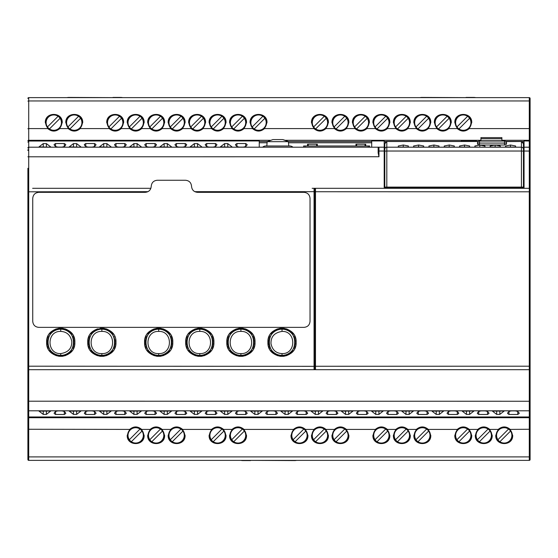 <?xml version="1.0" encoding="UTF-8"?>
<svg xmlns="http://www.w3.org/2000/svg" width="558" height="558" viewBox="0 0 558 558"><rect width="100%" height="100%" fill="white"/><g stroke="black" fill="none" stroke-linecap="round" stroke-linejoin="round"><path stroke-width="0.84" d="M469.264 128.598C465.274 131.883 461.278 131.883 457.281 128.598L454.812 122.614C454.345 111.705 472.201 111.705 471.74 122.614L469.264 128.598L529.291 128.598L529.291 141.028L530.1 142.137L530.1 98.431L530.1 459.569A0.809 0.809 0 0 1 529.291 460.371L28.709 460.371L28.709 416.972L27.9 415.863L27.9 459.569L27.9 207.255M27.9 350.884L27.9 415.863L28.709 417.049L28.709 369.689L27.9 368.88A0.809 0.809 0 0 0 28.709 369.689L27.963 369.187M523.453 182.271L523.648 165.14M67.016 97.629A8.063 8.063 0 0 1 68.808 97.427L112.946 97.629M112.946 97.427L120.8 97.427A8.063 8.063 0 0 1 122.593 97.629M68.808 97.427L67.818 97.49M121.797 97.49L120.8 97.427M420.09 97.629A8.063 8.063 0 0 1 421.883 97.427L466.014 97.629M466.014 97.427L473.875 97.427A8.063 8.063 0 0 1 475.667 97.629M421.883 97.427L420.892 97.49M474.865 97.49L473.875 97.427M296.549 460.371A8.063 8.063 0 0 1 294.757 460.573L250.626 460.371M250.626 460.573L242.765 460.573A8.063 8.063 0 0 1 240.972 460.371M294.757 460.573L295.747 460.51M241.774 460.51L242.765 460.573M176.628 114.557A8.063 8.063 0 0 1 184.684 122.614A8.063 8.063 0 0 1 176.628 130.677A8.063 8.063 0 0 1 168.565 122.614A8.063 8.063 0 0 1 176.628 114.557M156.149 130.677A8.063 8.063 0 0 1 148.086 122.614A8.063 8.063 0 0 1 156.149 114.557A8.063 8.063 0 0 1 164.212 122.614A8.063 8.063 0 0 1 156.149 130.677M115.199 114.557A8.063 8.063 0 0 1 123.262 122.614A8.063 8.063 0 0 1 115.199 130.677A8.063 8.063 0 0 1 107.143 122.614A8.063 8.063 0 0 1 115.199 114.557M135.678 130.677A8.063 8.063 0 0 1 127.615 122.614A8.063 8.063 0 0 1 135.678 114.557A8.063 8.063 0 0 1 143.734 122.614A8.063 8.063 0 0 1 135.678 130.677M172.303 128.94A7.659 7.659 0 0 0 182.947 118.289A7.659 7.659 0 0 0 169.855 119.042A7.659 7.659 0 0 0 172.303 128.94L182.947 118.289M180.952 116.294L170.309 126.945M160.474 116.294A7.659 7.659 0 0 0 149.83 126.945A7.659 7.659 0 0 0 162.922 126.192A7.659 7.659 0 0 0 160.474 116.294L149.83 126.945M151.825 128.94L162.469 118.289M110.875 128.94A7.659 7.659 0 0 0 121.518 118.289A7.659 7.659 0 0 0 108.426 119.042A7.659 7.659 0 0 0 110.875 128.94L121.518 118.289M119.524 116.294L108.88 126.945M140.002 116.294A7.659 7.659 0 0 0 129.358 126.945A7.659 7.659 0 0 0 142.45 126.192A7.659 7.659 0 0 0 140.002 116.294L129.358 126.945M131.353 128.94L141.997 118.289M258.528 114.557A8.063 8.063 0 0 1 266.584 122.614A8.063 8.063 0 0 1 258.528 130.677A8.063 8.063 0 0 1 250.465 122.614A8.063 8.063 0 0 1 258.528 114.557M238.05 130.677A8.063 8.063 0 0 1 229.987 122.614A8.063 8.063 0 0 1 238.05 114.557A8.063 8.063 0 0 1 246.113 122.614A8.063 8.063 0 0 1 238.05 130.677M197.1 114.557A8.063 8.063 0 0 1 205.163 122.614A8.063 8.063 0 0 1 197.1 130.677A8.063 8.063 0 0 1 189.036 122.614A8.063 8.063 0 0 1 197.1 114.557M217.578 130.677A8.063 8.063 0 0 1 209.515 122.614A8.063 8.063 0 0 1 217.578 114.557A8.063 8.063 0 0 1 225.634 122.614A8.063 8.063 0 0 1 217.578 130.677M254.197 128.94A7.659 7.659 0 0 0 264.848 118.289A7.659 7.659 0 0 0 251.749 119.042A7.659 7.659 0 0 0 254.197 128.94L264.848 118.289M262.853 116.294L252.202 126.945M242.374 116.294A7.659 7.659 0 0 0 231.73 126.945A7.659 7.659 0 0 0 244.822 126.192A7.659 7.659 0 0 0 242.374 116.294L231.73 126.945M233.725 128.94L244.369 118.289M192.775 128.94A7.659 7.659 0 0 0 203.419 118.289A7.659 7.659 0 0 0 190.327 119.042A7.659 7.659 0 0 0 192.775 128.94L203.419 118.289M201.424 116.294L190.78 126.945M221.903 116.294A7.659 7.659 0 0 0 211.259 126.945A7.659 7.659 0 0 0 224.351 126.192A7.659 7.659 0 0 0 221.903 116.294L211.259 126.945M213.254 128.94L223.898 118.289M381.372 114.557A8.063 8.063 0 0 1 389.435 122.614A8.063 8.063 0 0 1 381.372 130.677A8.063 8.063 0 0 1 373.316 122.614A8.063 8.063 0 0 1 381.372 114.557M360.9 130.677A8.063 8.063 0 0 1 352.837 122.614A8.063 8.063 0 0 1 360.9 114.557A8.063 8.063 0 0 1 368.964 122.614A8.063 8.063 0 0 1 360.9 130.677M319.95 114.557A8.063 8.063 0 0 1 328.013 122.614A8.063 8.063 0 0 1 319.95 130.677A8.063 8.063 0 0 1 311.887 122.614A8.063 8.063 0 0 1 319.95 114.557M340.422 130.677A8.063 8.063 0 0 1 332.366 122.614A8.063 8.063 0 0 1 340.422 114.557A8.063 8.063 0 0 1 348.485 122.614A8.063 8.063 0 0 1 340.422 130.677M377.048 128.94A7.659 7.659 0 0 0 387.691 118.289A7.659 7.659 0 0 0 374.599 119.042A7.659 7.659 0 0 0 377.048 128.94L387.691 118.289M385.697 116.294L375.053 126.945M365.225 116.294A7.659 7.659 0 0 0 354.581 126.945A7.659 7.659 0 0 0 367.673 126.192A7.659 7.659 0 0 0 365.225 116.294L354.581 126.945M356.576 128.94L367.22 118.289M315.626 128.94A7.659 7.659 0 0 0 326.27 118.289A7.659 7.659 0 0 0 313.178 119.042A7.659 7.659 0 0 0 315.626 128.94L326.27 118.289M324.275 116.294L313.631 126.945M344.746 116.294A7.659 7.659 0 0 0 334.103 126.945A7.659 7.659 0 0 0 347.202 126.192A7.659 7.659 0 0 0 344.746 116.294L334.103 126.945M336.097 128.94L346.741 118.289M463.273 114.557A8.063 8.063 0 0 1 471.336 122.614A8.063 8.063 0 0 1 463.273 130.677A8.063 8.063 0 0 1 455.216 122.614A8.063 8.063 0 0 1 463.273 114.557M442.801 130.677A8.063 8.063 0 0 1 434.738 122.614A8.063 8.063 0 0 1 442.801 114.557A8.063 8.063 0 0 1 450.857 122.614A8.063 8.063 0 0 1 442.801 130.677M401.851 114.557A8.063 8.063 0 0 1 409.914 122.614A8.063 8.063 0 0 1 401.851 130.677A8.063 8.063 0 0 1 393.788 122.614A8.063 8.063 0 0 1 401.851 114.557M422.322 130.677A8.063 8.063 0 0 1 414.266 122.614A8.063 8.063 0 0 1 422.322 114.557A8.063 8.063 0 0 1 430.385 122.614A8.063 8.063 0 0 1 422.322 130.677M458.948 128.94A7.659 7.659 0 0 0 469.592 118.289A7.659 7.659 0 0 0 456.5 119.042A7.659 7.659 0 0 0 458.948 128.94L469.592 118.289M467.597 116.294L456.953 126.945M447.125 116.294A7.659 7.659 0 0 0 436.482 126.945A7.659 7.659 0 0 0 449.574 126.192A7.659 7.659 0 0 0 447.125 116.294L436.482 126.945M438.476 128.94L449.12 118.289M397.526 128.94A7.659 7.659 0 0 0 408.17 118.289A7.659 7.659 0 0 0 395.078 119.042A7.659 7.659 0 0 0 397.526 128.94L408.17 118.289M406.175 116.294L395.531 126.945M426.647 116.294A7.659 7.659 0 0 0 416.003 126.945A7.659 7.659 0 0 0 429.095 126.192A7.659 7.659 0 0 0 426.647 116.294L416.003 126.945M417.998 128.94L428.642 118.289M299.472 443.443A8.063 8.063 0 0 1 291.416 435.386A8.063 8.063 0 0 1 299.472 427.323A8.063 8.063 0 0 1 307.535 435.386A8.063 8.063 0 0 1 299.472 443.443M319.95 427.323A8.063 8.063 0 0 1 328.013 435.386A8.063 8.063 0 0 1 319.95 443.443A8.063 8.063 0 0 1 311.887 435.386A8.063 8.063 0 0 1 319.95 427.323M340.422 427.323A8.063 8.063 0 0 1 348.485 435.386A8.063 8.063 0 0 1 340.422 443.443A8.063 8.063 0 0 1 332.366 435.386A8.063 8.063 0 0 1 340.422 427.323M303.803 429.06A7.659 7.659 0 0 0 293.152 439.711A7.659 7.659 0 0 0 306.251 438.958A7.659 7.659 0 0 0 303.803 429.06L293.152 439.711M295.147 441.706L305.798 431.055M315.626 441.706A7.659 7.659 0 0 0 326.27 431.055A7.659 7.659 0 0 0 313.178 431.808A7.659 7.659 0 0 0 315.626 441.706L326.27 431.055M324.275 429.06L313.631 439.711M336.097 441.706A7.659 7.659 0 0 0 346.741 431.055A7.659 7.659 0 0 0 333.649 431.808A7.659 7.659 0 0 0 336.097 441.706L346.741 431.055M344.746 429.06L334.103 439.711M381.372 443.443A8.063 8.063 0 0 1 373.316 435.386A8.063 8.063 0 0 1 381.372 427.323A8.063 8.063 0 0 1 389.435 435.386A8.063 8.063 0 0 1 381.372 443.443M401.851 427.323A8.063 8.063 0 0 1 409.914 435.386A8.063 8.063 0 0 1 401.851 443.443A8.063 8.063 0 0 1 393.788 435.386A8.063 8.063 0 0 1 401.851 427.323M422.322 427.323A8.063 8.063 0 0 1 430.385 435.386A8.063 8.063 0 0 1 422.322 443.443A8.063 8.063 0 0 1 414.266 435.386A8.063 8.063 0 0 1 422.322 427.323M385.697 429.06A7.659 7.659 0 0 0 375.053 439.711A7.659 7.659 0 0 0 388.145 438.958A7.659 7.659 0 0 0 385.697 429.06L375.053 439.711M377.048 441.706L387.691 431.055M397.526 441.706A7.659 7.659 0 0 0 408.17 431.055A7.659 7.659 0 0 0 395.078 431.808A7.659 7.659 0 0 0 397.526 441.706L408.17 431.055M406.175 429.06L395.531 439.711M417.998 441.706A7.659 7.659 0 0 0 428.642 431.055A7.659 7.659 0 0 0 415.55 431.808A7.659 7.659 0 0 0 417.998 441.706L428.642 431.055M426.647 429.06L416.003 439.711M483.751 427.323A8.063 8.063 0 0 1 491.807 435.386A8.063 8.063 0 0 1 483.751 443.443A8.063 8.063 0 0 1 475.688 435.386A8.063 8.063 0 0 1 483.751 427.323M504.223 443.443A8.063 8.063 0 0 1 496.167 435.386A8.063 8.063 0 0 1 504.223 427.323A8.063 8.063 0 0 1 512.286 435.386A8.063 8.063 0 0 1 504.223 443.443M463.273 443.443A8.063 8.063 0 0 1 455.216 435.386A8.063 8.063 0 0 1 463.273 427.323A8.063 8.063 0 0 1 471.336 435.386A8.063 8.063 0 0 1 463.273 443.443M479.427 441.706A7.659 7.659 0 0 0 490.07 431.055A7.659 7.659 0 0 0 476.978 431.808A7.659 7.659 0 0 0 479.427 441.706L490.07 431.055M488.076 429.06L477.432 439.711M499.898 441.706A7.659 7.659 0 0 0 510.542 431.055A7.659 7.659 0 0 0 497.45 431.808A7.659 7.659 0 0 0 499.898 441.706L510.542 431.055M508.547 429.06L497.903 439.711M467.597 429.06A7.659 7.659 0 0 0 456.953 439.711A7.659 7.659 0 0 0 470.045 438.958A7.659 7.659 0 0 0 467.597 429.06L456.953 439.711M458.948 441.706L469.592 431.055M53.777 114.557A8.063 8.063 0 0 1 61.833 122.614A8.063 8.063 0 0 1 53.777 130.677A8.063 8.063 0 0 1 45.714 122.614A8.063 8.063 0 0 1 53.777 114.557M74.249 114.557A8.063 8.063 0 0 1 82.312 122.614A8.063 8.063 0 0 1 74.249 130.677A8.063 8.063 0 0 1 66.193 122.614A8.063 8.063 0 0 1 74.249 114.557M49.453 128.94A7.659 7.659 0 0 0 60.097 118.289A7.659 7.659 0 0 0 47.005 119.042A7.659 7.659 0 0 0 49.453 128.94L60.097 118.289M58.102 116.294L47.458 126.945M69.924 128.94A7.659 7.659 0 0 0 80.568 118.289A7.659 7.659 0 0 0 67.476 119.042A7.659 7.659 0 0 0 69.924 128.94L80.568 118.289M78.573 116.294L67.93 126.945M217.578 427.323A8.063 8.063 0 0 1 225.634 435.386A8.063 8.063 0 0 1 217.578 443.443A8.063 8.063 0 0 1 209.515 435.386A8.063 8.063 0 0 1 217.578 427.323M238.05 443.443A8.063 8.063 0 0 1 229.987 435.386A8.063 8.063 0 0 1 238.05 427.323A8.063 8.063 0 0 1 246.113 435.386A8.063 8.063 0 0 1 238.05 443.443M213.254 441.706A7.659 7.659 0 0 0 223.898 431.055A7.659 7.659 0 0 0 210.798 431.808A7.659 7.659 0 0 0 213.254 441.706L223.898 431.055M221.903 429.06L211.259 439.711M233.725 441.706A7.659 7.659 0 0 0 244.369 431.055A7.659 7.659 0 0 0 231.277 431.808A7.659 7.659 0 0 0 233.725 441.706L244.369 431.055M242.374 429.06L231.73 439.711M156.149 427.323A8.063 8.063 0 0 1 164.212 435.386A8.063 8.063 0 0 1 156.149 443.443A8.063 8.063 0 0 1 148.086 435.386A8.063 8.063 0 0 1 156.149 427.323M176.628 443.443A8.063 8.063 0 0 1 168.565 435.386A8.063 8.063 0 0 1 176.628 427.323A8.063 8.063 0 0 1 184.684 435.386A8.063 8.063 0 0 1 176.628 443.443M135.678 443.443A8.063 8.063 0 0 1 127.615 435.386A8.063 8.063 0 0 1 135.678 427.323A8.063 8.063 0 0 1 143.734 435.386A8.063 8.063 0 0 1 135.678 443.443M151.825 441.706A7.659 7.659 0 0 0 162.469 431.055A7.659 7.659 0 0 0 149.377 431.808A7.659 7.659 0 0 0 151.825 441.706L162.469 431.055M160.474 429.06L149.83 439.711M172.303 441.706A7.659 7.659 0 0 0 182.947 431.055A7.659 7.659 0 0 0 169.855 431.808A7.659 7.659 0 0 0 172.303 441.706L182.947 431.055M180.952 429.06L170.309 439.711M140.002 429.06A7.659 7.659 0 0 0 129.358 439.711A7.659 7.659 0 0 0 142.45 438.958A7.659 7.659 0 0 0 140.002 429.06L129.358 439.711M131.353 441.706L141.997 431.055M259.254 142.757L266.954 142.757M288.625 142.757L371.705 142.757M371.705 142.771L288.625 142.764M266.954 142.764L259.254 142.764M285.243 140.288L480.926 140.288L480.926 137.61L501.886 137.61L501.886 141.048M480.926 140.288L480.926 141.048M59.769 128.598C55.772 131.883 51.782 131.883 47.786 128.598L45.31 122.614C44.849 111.705 62.705 111.705 62.238 122.614L59.769 128.598L68.257 128.598L65.788 122.614C65.321 111.705 83.177 111.705 82.717 122.614L80.24 128.598C76.251 131.883 72.254 131.883 68.257 128.598M121.191 128.598C117.201 131.883 113.204 131.883 109.208 128.598L106.738 122.614C106.271 111.705 124.127 111.705 123.667 122.614L121.191 128.598L129.686 128.598L127.21 122.614C126.75 111.705 144.606 111.705 144.138 122.614L141.669 128.598C137.673 131.883 133.683 131.883 129.686 128.598M162.141 128.598C158.151 131.883 154.154 131.883 150.158 128.598L147.689 122.614C147.221 111.705 165.077 111.705 164.617 122.614L162.141 128.598L170.636 128.598L168.16 122.614C167.693 111.705 185.556 111.705 185.089 122.614L182.619 128.598C178.623 131.883 174.633 131.883 170.636 128.598M203.091 128.598C199.101 131.883 195.105 131.883 191.108 128.598L188.639 122.614C188.172 111.705 206.028 111.705 205.567 122.614L203.091 128.598L211.587 128.598L209.111 122.614C208.643 111.705 226.506 111.705 226.039 122.614L223.563 128.598C219.573 131.883 215.583 131.883 211.587 128.598M244.041 128.598C240.052 131.883 236.055 131.883 232.058 128.598L229.589 122.614C229.122 111.705 246.978 111.705 246.517 122.614L244.041 128.598L252.537 128.598L250.061 122.614C249.593 111.705 267.456 111.705 266.989 122.614L264.513 128.598C260.523 131.883 256.534 131.883 252.537 128.598M325.942 128.598C321.952 131.883 317.955 131.883 313.959 128.598L311.483 122.614C311.022 111.705 328.878 111.705 328.411 122.614L325.942 128.598L334.437 128.598L331.961 122.614C331.494 111.705 349.357 111.705 348.889 122.614L346.413 128.598C342.424 131.883 338.427 131.883 334.437 128.598M366.892 128.598C362.902 131.883 358.906 131.883 354.909 128.598L352.433 122.614C351.972 111.705 369.828 111.705 369.361 122.614L366.892 128.598L375.381 128.598L372.911 122.614C372.444 111.705 390.307 111.705 389.84 122.614L387.364 128.598C383.374 131.883 379.377 131.883 375.381 128.598M407.842 128.598C403.846 131.883 399.856 131.883 395.859 128.598L393.383 122.614C392.923 111.705 410.779 111.705 410.311 122.614L407.842 128.598L416.331 128.598L413.862 122.614C413.394 111.705 431.25 111.705 430.79 122.614L428.314 128.598C424.324 131.883 420.327 131.883 416.331 128.598M448.792 128.598C444.796 131.883 440.806 131.883 436.809 128.598L434.333 122.614C433.873 111.705 451.729 111.705 451.262 122.614L448.792 128.598L457.281 128.598M480.926 138.74L501.886 138.74M522.009 141.523L524.053 141.523M476.295 141.425L476.295 140.511L461.382 140.511L461.382 141.425M259.254 141.523L267.435 141.523M288.144 141.523L371.705 141.523M384.197 141.523L386.241 141.523M27.9 149.753L27.9 150.458M27.9 389.721L27.9 168.279M27.9 408.247L27.9 401.209L529.291 401.251L529.291 410.8L28.709 410.8A0.809 0.809 0 0 1 27.9 409.99A0.809 0.809 0 0 0 28.709 410.8A0.809 0.809 0 0 1 27.9 409.99M530.1 408.247L530.1 459.569A0.809 0.809 0 0 1 529.291 460.371L28.709 460.371A0.809 0.809 0 0 1 27.9 459.569M530.1 101.096L529.291 100.956L529.291 97.629A0.809 0.809 0 0 1 530.1 98.431A0.809 0.809 0 0 0 529.291 97.629L28.709 97.629A0.809 0.809 0 0 0 27.9 98.431M523.453 144.382L523.648 187.104L521.437 187.104L523.453 187.104L523.453 151.127L521.437 151.023L521.437 187.104L384.601 187.104L384.804 143.978M498.231 429.402C502.228 426.117 506.218 426.117 510.214 429.402L512.69 435.386C513.151 446.295 495.295 446.295 495.762 435.386L498.231 429.402L489.743 429.402L492.212 435.386C492.679 446.295 474.823 446.295 475.283 435.386L477.76 429.402C481.749 426.117 485.746 426.117 489.743 429.402M457.281 429.402C461.278 426.117 465.267 426.117 469.264 429.402L471.74 435.386C472.201 446.295 454.345 446.295 454.812 435.386L457.281 429.402L428.314 429.402L430.79 435.386C431.25 446.295 413.394 446.295 413.862 435.386L416.331 429.402C420.327 426.117 424.317 426.117 428.314 429.402M395.859 429.402C399.849 426.117 403.846 426.117 407.842 429.402L410.311 435.386C410.779 446.295 392.923 446.295 393.383 435.386L395.859 429.402L387.364 429.402L389.84 435.386C390.307 446.295 372.444 446.295 372.911 435.386L375.381 429.402C379.377 426.117 383.367 426.117 387.364 429.402M334.437 429.402C338.427 426.117 342.417 426.117 346.413 429.402L348.889 435.386C349.357 446.295 331.494 446.295 331.961 435.386L334.437 429.402L325.942 429.402L328.411 435.386C328.878 446.295 311.022 446.295 311.483 435.386L313.959 429.402C317.948 426.117 321.945 426.117 325.942 429.402M293.487 429.402C297.477 426.117 301.466 426.117 305.463 429.402L307.939 435.386C308.407 446.295 290.544 446.295 291.011 435.386L293.487 429.402L244.041 429.402L246.517 435.386C246.978 446.295 229.122 446.295 229.589 435.386L232.058 429.402C236.048 426.117 240.045 426.117 244.041 429.402M211.587 429.402C215.576 426.117 219.566 426.117 223.563 429.402L226.039 435.386C226.506 446.295 208.643 446.295 209.111 435.386L211.587 429.402L182.619 429.402L185.089 435.386C185.556 446.295 167.693 446.295 168.16 435.386L170.636 429.402C174.626 426.117 178.623 426.117 182.619 429.402M150.158 429.402C154.148 426.117 158.144 426.117 162.141 429.402L164.617 435.386C165.077 446.295 147.221 446.295 147.689 435.386L150.158 429.402L141.669 429.402L144.138 435.386C144.606 446.295 126.75 446.295 127.21 435.386L129.686 429.402C133.676 426.117 137.673 426.117 141.669 429.402M480.926 140.756L501.886 140.756M523.453 157.279L523.453 161.911M523.453 166.947A3.222 3.222 0 0 0 523.648 165.824M303.622 147.2L303.622 145.994L368.217 145.994L368.217 147.2M369.654 147.2L369.654 145.994L368.217 145.994M365.72 145.994L365.72 144.25L355.955 144.25L355.955 145.994M307.549 145.994L307.549 144.25L317.321 144.25L317.321 145.994M292.957 147.2A4.813 4.813 0 0 0 289.769 145.994L265.81 145.994A4.813 4.813 0 0 0 262.623 147.2M267.163 141.669L288.416 141.669L288.472 142.618L288.416 141.669L282.662 139.57L272.918 139.57L267.163 141.669L267.115 142.618L267.163 141.669L272.918 139.57M266.787 145.994L267.115 142.618M288.472 142.618L288.793 145.994M287.74 141.327L283.673 139.807M65.698 354.407A13.099 13.099 0 0 1 55.8 354.407M55.737 354.379A13.099 13.099 0 0 1 55.737 330.176M55.8 330.155A13.099 13.099 0 0 1 65.698 330.155M60.745 355.376C43.852 356.185 43.852 328.369 60.745 329.178C77.646 328.369 77.646 356.185 60.745 355.376L60.745 353.584C46.453 354.267 46.453 330.734 60.745 331.417C66.73 331.717 70.406 335.002 71.759 341.28C72.031 348.276 68.362 352.384 60.745 353.584M65.76 330.176A13.099 13.099 0 0 1 65.76 354.379M106.808 354.407A13.099 13.099 0 0 1 96.911 354.407M96.848 354.379A13.099 13.099 0 0 1 96.848 330.176M96.911 330.155A13.099 13.099 0 0 1 106.808 330.155M101.863 355.376C84.962 356.185 84.962 328.369 101.863 329.178C118.756 328.369 118.756 356.185 101.863 355.376L101.863 353.584C116.155 354.267 116.155 330.734 101.863 331.417C87.564 330.734 87.564 354.267 101.863 353.584M106.871 330.176A13.099 13.099 0 0 1 106.871 354.379M163.64 354.407A13.099 13.099 0 0 1 153.736 354.407M153.68 354.379A13.099 13.099 0 0 1 153.68 330.176M153.736 330.155A13.099 13.099 0 0 1 163.64 330.155M158.688 355.376C141.795 356.185 141.795 328.369 158.688 329.178C175.589 328.369 175.589 356.185 158.688 355.376L158.688 353.584C172.987 354.267 172.987 330.734 158.688 331.417C144.389 330.734 144.389 354.267 158.688 353.584M163.703 330.176A13.099 13.099 0 0 1 163.703 354.379M204.751 354.407A13.099 13.099 0 0 1 194.847 354.407M194.791 354.379A13.099 13.099 0 0 1 194.791 330.176M194.847 330.155A13.099 13.099 0 0 1 204.751 330.155M199.799 355.376C182.905 356.185 182.905 328.369 199.799 329.178C216.699 328.369 216.699 356.185 199.799 355.376L199.799 353.584C214.098 354.267 214.098 330.734 199.799 331.417C185.5 330.734 185.5 354.267 199.799 353.584M204.814 330.176A13.099 13.099 0 0 1 204.814 354.379M245.862 354.407A13.099 13.099 0 0 1 235.957 354.407M235.901 354.379A13.099 13.099 0 0 1 235.901 330.176M235.957 330.155A13.099 13.099 0 0 1 245.862 330.155M240.91 355.376C224.016 356.185 224.016 328.369 240.91 329.178C257.81 328.369 257.81 356.185 240.91 355.376L240.91 353.584C255.208 354.267 255.208 330.734 240.91 331.417L240.91 329.178M245.925 330.176A13.099 13.099 0 0 1 245.925 354.379M286.972 354.407A13.099 13.099 0 0 1 277.075 354.407M277.012 354.379A13.099 13.099 0 0 1 277.012 330.176M277.075 330.155A13.099 13.099 0 0 1 286.972 330.155M282.02 355.376C265.127 356.185 265.127 328.369 282.02 329.178C298.921 328.369 298.921 356.185 282.02 355.376L282.02 353.584C276.043 353.291 272.367 349.999 271.007 343.728C270.735 336.725 274.41 332.624 282.02 331.417C296.319 330.734 296.319 354.267 282.02 353.584M287.035 330.176A13.099 13.099 0 0 1 287.035 354.379M27.9 193.556L27.9 189.12A0.809 0.809 0 0 1 28.709 188.311L27.9 189.12A0.809 0.809 0 0 1 28.709 188.311L27.963 188.813M27.9 407.542L27.9 414.643M27.9 169.248L27.9 388.752M50.673 411.079L46.405 414.392L43.252 414.392L38.997 411.113L50.659 411.051M80.889 411.113L76.634 414.392L73.482 414.392L69.227 411.113L80.889 411.051M111.119 411.113L106.864 414.392L103.711 414.392L99.457 411.113L111.119 411.051M141.355 411.079L137.094 414.392L133.934 414.392L129.679 411.113L141.348 411.051M171.585 411.079L167.323 414.392L164.164 414.392L159.909 411.113L171.578 411.051M201.801 411.113L197.546 414.392L194.393 414.392L190.139 411.113L201.801 411.051M232.03 411.113L227.776 414.392L224.623 414.392L220.368 411.113L232.03 411.051M262.274 411.079L258.005 414.392L254.853 414.392L250.598 411.113L262.26 411.051M292.504 411.079L288.235 414.392L285.082 414.392L280.827 411.113L292.49 411.051M322.733 411.079L318.465 414.392L315.312 414.392L311.057 411.113L322.719 411.051M352.949 411.113L348.694 414.392L345.541 414.392L341.287 411.113L352.949 411.051M383.186 411.079L378.924 414.392L375.764 414.392L371.509 411.113L383.179 411.051M413.415 411.079L409.154 414.392L405.994 414.392L401.739 411.113L413.401 411.051M443.645 411.079L439.376 414.392L436.223 414.392L431.969 411.113L443.631 411.051M473.861 411.113L469.606 414.392L466.453 414.392L462.198 411.113L473.861 411.051M504.09 411.113L499.835 414.392L496.683 414.392L492.428 411.113L504.09 411.051M65.774 413.443L64.316 414.475L55.57 414.475L54.112 413.443C54.496 411.93 55.919 411.079 58.367 410.89L61.52 410.89C63.968 411.079 65.384 411.93 65.774 413.443L65.788 413.52M96.004 413.443L94.546 414.475L85.793 414.475L84.342 413.443C84.725 411.93 86.141 411.079 88.596 410.89L91.749 410.89C94.197 411.079 95.613 411.93 96.004 413.443L96.018 413.52M126.234 413.443L124.776 414.475L116.022 414.475L114.571 413.443C114.955 411.93 116.371 411.079 118.826 410.89L121.979 410.89C124.427 411.079 125.843 411.93 126.234 413.443L126.248 413.52M156.463 413.443L155.005 414.475L146.252 414.475L144.794 413.443C145.185 411.93 146.601 411.079 149.049 410.89L152.208 410.89C154.657 411.079 156.073 411.93 156.463 413.443L156.47 413.52M186.686 413.443L185.235 414.475L176.481 414.475L175.024 413.443C175.414 411.93 176.83 411.079 179.278 410.89L182.438 410.89C184.879 411.079 186.302 411.93 186.686 413.443L186.7 413.52M216.916 413.443L215.465 414.475L206.711 414.475L205.253 413.443C205.644 411.93 207.06 411.079 209.508 410.89L212.661 410.89C215.109 411.079 216.532 411.93 216.916 413.443L216.929 413.52M247.145 413.443L245.687 414.475L236.941 414.475L235.483 413.443C235.874 411.93 237.29 411.079 239.738 410.89L242.89 410.89C245.339 411.079 246.755 411.93 247.145 413.443L247.159 413.52M277.375 413.443L275.917 414.475L267.17 414.475L265.713 413.443C266.096 411.93 267.519 411.079 269.967 410.89L273.12 410.89C275.568 411.079 276.984 411.93 277.375 413.443L277.389 413.52M307.604 413.443L306.147 414.475L297.393 414.475L295.942 413.443C296.326 411.93 297.749 411.079 300.197 410.89L303.35 410.89C305.798 411.079 307.214 411.93 307.604 413.443L307.618 413.52M337.834 413.443L336.376 414.475L327.623 414.475L326.172 413.443C326.556 411.93 327.971 411.079 330.427 410.89L333.579 410.89C336.028 411.079 337.444 411.93 337.834 413.443L337.848 413.52M368.064 413.443L366.606 414.475L357.852 414.475L356.395 413.443C356.785 411.93 358.201 411.079 360.649 410.89L363.809 410.89C366.257 411.079 367.673 411.93 368.064 413.443L368.071 413.52M398.293 413.443L396.836 414.475L388.082 414.475L386.624 413.443C387.015 411.93 388.431 411.079 390.879 410.89L394.039 410.89C396.48 411.079 397.903 411.93 398.293 413.443L398.3 413.52M428.516 413.443L427.065 414.475L418.312 414.475L416.854 413.443C417.245 411.93 418.66 411.079 421.109 410.89L424.261 410.89C426.71 411.079 428.132 411.93 428.516 413.443L428.53 413.52M458.746 413.443L457.295 414.475L448.541 414.475L447.084 413.443C447.474 411.93 448.89 411.079 451.338 410.89L454.491 410.89C456.939 411.079 458.362 411.93 458.746 413.443L458.76 413.52M488.975 413.443L487.518 414.475L478.771 414.475L477.313 413.443C477.697 411.93 479.12 411.079 481.568 410.89L484.721 410.89C487.169 411.079 488.585 411.93 488.975 413.443L488.989 413.52M519.205 413.443L517.747 414.475L509.001 414.475L507.543 413.443C507.926 411.93 509.349 411.079 511.798 410.89L514.95 410.89C517.399 411.079 518.814 411.93 519.205 413.443L519.219 413.52M314.872 192.747L315.075 188.716A0.405 0.405 0 0 1 315.479 188.311A0.405 0.405 0 0 0 315.075 188.716A0.405 0.405 0 0 1 315.479 188.311L529.291 188.311L312.152 188.311L315.479 188.311L315.479 369.689L28.709 369.689L28.709 147.2L384.197 147.2L384.197 140.951L371.705 140.951L371.705 147.2M529.291 141.028L524.053 140.951L524.053 147.2L529.291 147.2L529.291 140.951L530.1 142.137L530.1 368.88A0.809 0.809 0 0 1 529.291 369.689L530.1 368.88A0.809 0.809 0 0 1 529.291 369.689L314.063 369.689A0.809 0.809 0 0 0 314.872 368.88A0.809 0.809 0 0 1 314.063 369.689L314.063 366.327L27.9 366.194M530.1 368.88L530.1 407.542M530.1 388.752L530.1 169.248M530.1 409.99A0.809 0.809 0 0 1 529.291 410.8L529.291 416.972L28.709 416.972M529.291 416.972L530.1 415.863L529.291 416.972L529.291 460.371M49.202 147.117L38.997 146.887L43.252 143.608L46.405 143.608L50.659 146.887L49.202 147.117M259.254 147.2L259.254 140.951L28.709 141.028L28.709 140.288L270.337 140.288M79.431 147.117L69.227 146.887L73.482 143.608L76.634 143.608L80.889 146.887L79.431 147.117M109.661 147.117L99.457 146.887L103.711 143.608L106.864 143.608L111.119 146.887L109.661 147.117M139.891 147.117L129.679 146.887L133.934 143.608L137.094 143.608L141.348 146.887L139.891 147.117M170.12 147.117L159.909 146.887L164.164 143.608L167.323 143.608L171.578 146.887L170.12 147.117M200.35 147.117L190.139 146.887L194.393 143.608L197.546 143.608L201.801 146.887L200.35 147.117M230.58 147.117L220.368 146.887L224.623 143.608L227.776 143.608L232.03 146.887L230.58 147.117M54.112 144.557L55.57 143.525L64.316 143.525L65.774 144.557C65.391 146.07 63.968 146.921 61.52 147.11L58.367 147.11C55.919 146.921 54.503 146.07 54.112 144.557L54.098 144.48M84.342 144.557L85.793 143.525L94.546 143.525L96.004 144.557C95.613 146.07 94.197 146.921 91.749 147.11L88.596 147.11C86.148 146.921 84.725 146.07 84.342 144.557L84.328 144.48M114.571 144.557L116.022 143.525L124.776 143.525L126.234 144.557C125.843 146.07 124.427 146.921 121.979 147.11L118.826 147.11C116.378 146.921 114.955 146.07 114.571 144.557L114.557 144.48M144.794 144.557L146.252 143.525L155.005 143.525L156.463 144.557C156.073 146.07 154.657 146.921 152.208 147.11L149.049 147.11C146.608 146.921 145.185 146.07 144.794 144.557L144.787 144.48M175.024 144.557L176.481 143.525L185.235 143.525L186.686 144.557C186.302 146.07 184.886 146.921 182.438 147.11L179.278 147.11C176.83 146.921 175.414 146.07 175.024 144.557L175.01 144.48M205.253 144.557L206.711 143.525L215.465 143.525L216.916 144.557C216.532 146.07 215.116 146.921 212.661 147.11L209.508 147.11C207.06 146.921 205.644 146.07 205.253 144.557L205.239 144.48M235.483 144.557L236.941 143.525L245.687 143.525L247.145 144.557C246.762 146.07 245.339 146.921 242.89 147.11L239.738 147.11C237.29 146.921 235.874 146.07 235.483 144.557L235.469 144.48M384.197 147.2L384.197 187.509L524.053 187.509L524.053 147.2L529.291 147.2L529.291 188.311L530.1 189.12A0.809 0.809 0 0 0 529.291 188.311L529.291 401.251L530.1 401.209M259.254 140.951L28.709 140.951L27.9 142.137L28.709 141.028L28.709 147.2A0.809 0.809 0 0 0 27.9 148.01A0.809 0.809 0 0 1 28.709 147.2M530.1 148.01A0.809 0.809 0 0 0 529.291 147.2A0.809 0.809 0 0 1 530.1 148.01M32.636 188.311L150.883 188.311L32.636 188.311M314.872 368.88L314.872 189.12A0.809 0.809 0 0 0 314.063 188.311L312.152 188.311M378.15 148.01L378.15 151.065L378.15 148.01L378.959 147.2A0.809 0.809 0 0 0 378.15 148.01L378.212 147.696M378.959 156.749L378.15 152.85L378.15 151.065L378.959 151.023L378.959 156.749L27.9 156.791M315.075 188.716L315.075 369.284L314.872 194.093M315.479 369.689A0.405 0.405 0 0 1 315.075 369.284M74.381 345.897L73.251 348.813M71.271 351.673L69.052 353.681M65.725 355.481L62.601 356.262M58.911 356.262L55.765 355.474M52.473 353.702L50.192 351.638M48.239 348.799L47.102 345.848M47.109 338.664L48.239 335.756M50.046 333.084L52.417 330.894M55.43 329.213L58.897 328.292M62.587 328.292L66.046 329.206M69.052 330.873L71.445 333.084M73.265 335.77L74.395 338.72M115.492 345.897L114.362 348.813M112.381 351.673L110.163 353.681M106.836 355.481L103.711 356.262M100.022 356.262L96.569 355.355M93.584 353.702L91.303 351.638M89.35 348.799L88.213 345.848M88.227 338.664L89.35 335.756M103.697 328.292L107.157 329.206M172.324 345.897L171.187 348.813M169.214 351.673L166.995 353.681M163.668 355.481L160.544 356.262M156.854 356.262L153.701 355.474M150.409 353.702L148.135 351.638M146.182 348.799L145.045 345.848M145.052 338.664L146.182 335.756M147.989 333.084L150.36 330.894M153.373 329.213L156.84 328.292M160.53 328.292L163.982 329.206M166.988 330.873L169.388 333.084M171.208 335.77L172.338 338.72M213.435 345.897L212.298 348.813M210.324 351.673L208.106 353.681M204.779 355.481L201.654 356.262M197.964 356.262L194.812 355.474M191.52 353.702L189.246 351.638M187.293 348.799L186.156 345.848M186.163 338.664L187.293 335.756M189.099 333.084L191.471 330.894M194.484 329.213L197.951 328.292M201.64 328.292L205.1 329.206M208.106 330.873L210.499 333.084M212.319 335.77L213.449 338.72M254.546 345.897L253.416 348.813M251.435 351.673L249.217 353.681M245.89 355.481L242.765 356.262M239.075 356.262L235.922 355.474M232.63 353.702L230.356 351.638M228.403 348.799L227.266 345.848M227.273 338.664L228.403 335.756M230.21 333.084L232.581 330.894M235.595 329.213L239.061 328.292M242.751 328.292L246.211 329.206M249.217 330.873L251.609 333.084M253.43 335.77L254.56 338.72M295.656 345.897L294.526 348.813M292.545 351.673L290.327 353.681M287 355.481L283.876 356.262M280.186 356.262L277.04 355.474M273.748 353.702L271.467 351.638M269.514 348.799L268.377 345.848M268.384 338.664L269.514 335.756M271.321 333.084L273.692 330.894M276.705 329.213L280.172 328.292M283.862 328.292L287.321 329.206M290.327 330.873L292.72 333.084M294.54 335.77L295.67 338.72M115.666 345.179L115.966 342.277C116.831 360.475 86.895 360.489 87.752 342.277C86.867 324.086 116.845 324.079 115.966 342.277L115.659 339.355M172.492 345.179L172.799 342.277C173.657 360.475 143.727 360.489 144.585 342.277C143.699 324.086 173.678 324.079 172.799 342.277L172.492 339.355M213.602 345.179L213.909 342.277C214.767 360.475 184.838 360.489 185.695 342.277C184.81 324.086 214.788 324.079 213.909 342.277L213.602 339.355M254.72 345.179L255.02 342.277C255.878 360.475 225.948 360.489 226.806 342.277C225.92 324.086 255.899 324.079 255.02 342.277L254.713 339.355M295.831 345.179L296.131 342.277C296.989 360.475 267.059 360.489 267.917 342.277C267.031 324.086 297.009 324.079 296.131 342.277L295.824 339.355M74.556 345.179L74.856 342.277C75.714 360.475 45.784 360.489 46.642 342.277C45.756 324.086 75.735 324.079 74.856 342.277L74.549 339.355M73.775 336.872L73.51 336.272M72.414 334.354L70.238 331.843M67.999 330.183L65.091 328.857M62.343 328.264L59.169 328.257M56.435 328.85L53.54 330.155M51.343 331.766L49.327 333.998M48.065 336.111L47.611 337.13M46.942 339.376L46.949 345.2M47.695 347.634L48.002 348.325M49.083 350.208L51.28 352.74M53.498 354.379L56.4 355.697M59.176 356.297L62.308 356.297M65.07 355.704L67.957 354.407M70.134 352.816L72.17 350.557M73.426 348.471L73.893 347.404M88.052 339.376L88.059 345.2M88.806 347.634L89.113 348.325M90.194 350.208L92.391 352.74M94.609 354.379L97.511 355.697M100.287 356.297L103.418 356.297M106.18 355.704L109.068 354.407M111.244 352.816L113.281 350.557M114.536 348.471L115.004 347.404M114.885 336.872L114.62 336.272M113.525 334.354L111.349 331.843M109.11 330.183L106.201 328.857M103.453 328.264L100.28 328.257M97.545 328.85L94.651 330.155M92.454 331.766L90.438 333.998M89.175 336.111L88.722 337.13M144.885 339.376L144.892 345.2M145.638 347.634L145.945 348.325M147.026 350.208L149.223 352.74M151.434 354.379L154.343 355.697M157.119 356.297L160.251 356.297M163.013 355.704L165.893 354.407M168.07 352.816L170.113 350.557M171.362 348.471L171.829 347.404M171.718 336.872L171.452 336.272M170.357 334.354L168.181 331.843M165.942 330.183L163.027 328.857M160.279 328.264L157.112 328.257M154.378 328.85L151.483 330.155M149.286 331.766L147.27 333.998M146.001 336.111L145.554 337.13M185.995 339.376L186.002 345.2M186.749 347.634L187.056 348.325M188.137 350.208L190.334 352.74M192.552 354.379L195.453 355.697M198.23 356.297L201.361 356.297M204.123 355.704L207.004 354.407M209.18 352.816L211.224 350.557M212.472 348.471L212.947 347.404M212.828 336.872L212.563 336.272M211.468 334.354L209.292 331.843M207.053 330.183L204.137 328.857M201.396 328.264L198.223 328.257M195.488 328.85L192.594 330.155M190.397 331.766L188.381 333.998M187.111 336.111L186.665 337.13M227.106 339.376L227.113 345.2M227.859 347.634L228.166 348.325M229.247 350.208L231.444 352.74M233.662 354.379L236.564 355.697M239.34 356.297L242.472 356.297M245.234 355.704L248.115 354.407M250.291 352.816L252.335 350.557M253.583 348.471L254.057 347.404M253.939 336.872L253.674 336.272M252.579 334.354L250.403 331.843M248.164 330.183L245.248 328.857M242.507 328.264L239.333 328.257M236.599 328.85L233.704 330.155M231.507 331.766L229.491 333.998M228.222 336.111L227.776 337.13M268.217 339.376L268.224 345.2M268.97 347.634L269.277 348.325M270.358 350.208L272.555 352.74M274.773 354.379L277.675 355.697M280.451 356.297L283.583 356.297M286.345 355.704L289.232 354.407M291.409 352.816L293.445 350.557M294.694 348.471L295.168 347.404M295.049 336.872L294.784 336.272M293.689 334.354L291.513 331.843M289.274 330.183L286.366 328.857M283.617 328.264L280.444 328.257M277.71 328.85L274.815 330.155M272.618 331.766L270.602 333.998M269.34 336.111L268.886 337.13M310.032 321.317L310.032 198.39C309.662 194.707 307.646 192.691 303.991 192.343L197.581 192.343C193.926 192.001 191.91 189.985 191.54 186.295C191.164 182.612 189.148 180.597 185.493 180.255L157.279 180.255C153.624 180.597 151.609 182.612 151.232 186.295C150.862 189.985 148.846 192.001 145.185 192.343L38.781 192.343C35.119 192.691 33.11 194.707 32.734 198.39L32.734 321.317C33.096 324.993 35.112 327.009 38.781 327.365L303.991 327.365C307.66 327.009 309.676 324.993 310.032 321.317M384.804 151.127L386.813 151.023L386.813 187.104L384.804 187.104L384.804 143.769L386.813 141.425L386.813 147.2L521.437 147.2L521.437 151.023L386.813 151.023L386.813 147.2A2.016 2.016 0 0 0 384.804 149.216L384.804 147.2M523.453 151.232L523.453 147.2M523.453 149.216A2.016 2.016 0 0 0 521.437 147.2A2.016 2.016 0 0 1 523.453 149.216A2.016 2.016 0 0 0 521.437 147.2L521.437 141.425L523.453 143.769L523.453 151.127M484.958 147.068L484.958 145.987L484.958 147.068L479.922 147.2L474.879 147.068L474.879 145.987L479.922 145.01L504.509 145.01L506.525 144.145L506.49 142.702M484.958 145.987L479.517 145.01L477.502 144.145L477.536 142.702M500.275 147.068L490.196 147.068L490.196 145.987L495.239 145.01L500.275 145.987L500.275 147.068L500.275 145.987M521.437 141.502L505.876 141.586M477.815 141.983L478.248 141.502L386.813 141.502M423.696 147.068L413.618 147.068L413.618 145.987L418.653 145.01L423.696 145.987L423.696 147.068L423.696 145.987M439.013 147.068L428.935 147.068L428.935 145.987L433.971 145.01L439.013 145.987L439.013 147.068L439.013 145.987M454.324 147.068L444.252 147.068L444.252 145.987L449.288 145.01L454.324 145.987L454.324 147.068L454.324 145.987M469.641 147.068L459.569 147.068L459.569 145.987L464.605 145.01L469.641 145.987L469.641 147.068L469.641 145.987M515.592 147.068L505.513 147.068L505.513 145.987L510.549 145.01L515.592 145.987L515.592 147.068L515.592 145.987M408.379 147.068L398.3 147.068L398.3 145.987L403.343 145.01L408.379 145.987L408.379 147.068L408.379 145.987M403.148 147.2L403.343 145.01M398.3 145.987L398.3 147.068M418.465 147.2L418.653 145.01M433.782 147.2L433.971 145.01M449.099 147.2L449.288 145.01M464.409 147.2L464.605 145.01M479.727 147.2L479.922 145.01M495.044 147.2L495.239 145.01M510.361 147.2L510.549 145.01M413.618 147.068L413.618 145.987M428.935 147.068L428.935 145.987M444.252 147.068L444.252 145.987M459.569 147.068L459.569 145.987M474.879 147.068L474.879 145.987M490.196 147.068L490.196 145.987M505.513 147.068L505.513 145.987M479.517 141.048A2.016 2.016 0 0 0 477.502 143.064L479.517 143.064L479.517 141.048L504.509 141.048A2.016 2.016 0 0 1 506.525 143.064L504.509 143.064L504.509 145.01M504.509 141.048L504.509 143.064L479.517 143.064L479.517 145.01M477.502 143.064L477.502 144.145M27.9 140.658A0.809 0.377 0 0 1 28.709 140.288L28.709 128.598L47.786 128.598M80.24 128.598L109.208 128.598M141.669 128.598L150.158 128.598M182.619 128.598L191.108 128.598M223.563 128.598L232.058 128.598M264.513 128.598L313.959 128.598M346.413 128.598L354.909 128.598M387.364 128.598L395.859 128.598M428.314 128.598L436.809 128.598M501.886 140.288L529.291 140.288A0.809 0.377 180 0 1 530.1 140.658M530.1 417.342A0.809 0.377 180 0 1 529.291 417.712L28.709 417.712A0.809 0.377 0 0 1 27.9 417.342M530.1 429.262L510.214 429.402M530.1 456.904L27.9 456.904M27.9 429.262L129.686 429.402M469.264 429.402L477.76 429.402M407.842 429.402L416.331 429.402M346.413 429.402L375.381 429.402M305.463 429.402L313.959 429.402M223.563 429.402L232.058 429.402M162.141 429.402L170.636 429.402M530.1 128.738L529.291 128.598L529.291 100.956L28.709 100.956L28.709 97.629M27.9 128.738L28.709 128.598L28.709 100.956L27.9 101.096M501.886 138.782L480.926 138.782M305.052 147.2L305.052 145.994M365.044 144.25L365.044 145.994M356.632 144.25L356.632 145.994M308.225 144.25L308.225 145.994M316.644 145.994L316.644 144.25M60.745 329.178L60.745 331.417M101.863 329.178L101.863 331.417M158.688 329.178L158.688 331.417M199.799 329.178L199.799 331.417M240.91 353.584C226.611 354.267 226.611 330.734 240.91 331.417M282.02 329.178L282.02 331.417M46.405 410.848L46.405 414.392M43.252 410.848L43.252 414.392M76.634 410.848L76.634 414.392M73.482 410.848L73.482 414.392M106.864 410.848L106.864 414.392M103.711 410.848L103.711 414.392M137.094 410.848L137.094 414.392M133.934 410.848L133.934 414.392M167.323 410.848L167.323 414.392M164.164 410.848L164.164 414.392M197.546 410.848L197.546 414.392M194.393 410.848L194.393 414.392M227.776 410.848L227.776 414.392M224.623 410.848L224.623 414.392M258.005 410.848L258.005 414.392M254.853 410.848L254.853 414.392M288.235 410.848L288.235 414.392M285.082 410.848L285.082 414.392M318.465 410.848L318.465 414.392M315.312 410.848L315.312 414.392M348.694 410.848L348.694 414.392M345.541 410.848L345.541 414.392M378.924 410.848L378.924 414.392M375.764 410.848L375.764 414.392M409.154 410.848L409.154 414.392M405.994 410.848L405.994 414.392M439.376 410.848L439.376 414.392M436.223 410.848L436.223 414.392M469.606 410.848L469.606 414.392M466.453 410.848L466.453 414.392M499.835 410.848L499.835 414.392M496.683 410.848L496.683 414.392M64.316 414.475L64.316 411.616M55.57 414.475L55.57 411.616M94.546 414.475L94.546 411.616M85.793 414.475L85.793 411.616M124.776 414.475L124.776 411.616M116.022 414.475L116.022 411.616M155.005 414.475L155.005 411.616M146.252 414.475L146.252 411.616M185.235 414.475L185.235 411.616M176.481 414.475L176.481 411.616M215.465 414.475L215.465 411.616M206.711 414.475L206.711 411.616M245.687 414.475L245.687 411.616M236.941 414.475L236.941 411.616M275.917 414.475L275.917 411.616M267.17 414.475L267.17 411.616M306.147 414.475L306.147 411.616M297.393 414.475L297.393 411.616M336.376 414.475L336.376 411.616M327.623 414.475L327.623 411.616M366.606 414.475L366.606 411.616M357.852 414.475L357.852 411.616M396.836 414.475L396.836 411.616M388.082 414.475L388.082 411.616M427.065 414.475L427.065 411.616M418.312 414.475L418.312 411.616M457.295 414.475L457.295 411.616M448.541 414.475L448.541 411.616M487.518 414.475L487.518 411.616M478.771 414.475L478.771 411.616M517.747 414.475L517.747 411.616M509.001 414.475L509.001 411.616M530.1 366.194L315.075 366.257M46.405 143.608L46.405 147.152M43.252 143.608L43.252 147.152M73.482 147.152L73.482 143.608M76.634 147.152L76.634 143.608M103.711 147.152L103.711 143.608M106.864 147.152L106.864 143.608M133.934 147.152L133.934 143.608M137.094 147.152L137.094 143.608M164.164 147.152L164.164 143.608M167.323 147.152L167.323 143.608M194.393 147.152L194.393 143.608M197.546 147.152L197.546 143.608M224.623 147.152L224.623 143.608M227.776 147.152L227.776 143.608M55.57 146.384L55.57 143.525M64.316 146.384L64.316 143.525M85.793 146.384L85.793 143.525M94.546 146.384L94.546 143.525M116.022 146.384L116.022 143.525M124.776 146.384L124.776 143.525M146.252 146.384L146.252 143.525M155.005 146.384L155.005 143.525M176.481 146.384L176.481 143.525M185.235 146.384L185.235 143.525M206.711 146.384L206.711 143.525M215.465 146.384L215.465 143.525M245.687 146.384L245.687 143.525M530.1 151.065L524.053 151.023M378.959 147.2L378.959 151.023L384.197 151.023M530.1 189.12A0.809 0.809 0 0 0 529.291 188.311M530.1 191.806L315.075 191.743M236.941 146.384L236.941 143.525M314.872 366.194L314.063 366.327L314.063 191.673L194.812 191.673M314.872 191.806L314.063 191.673L314.063 188.311M147.954 191.673L27.9 191.806M384.197 140.951L371.705 140.951M529.291 140.951L524.053 140.951M529.291 417.049L28.709 417.049M74.856 342.277L74.786 343.665M115.966 342.277L115.897 343.665M172.799 342.277L172.729 343.665M213.909 342.277L213.84 343.665M255.02 342.277L254.95 343.665M296.131 342.277L296.061 343.665M523.453 143.769C523.118 142.137 522.448 141.355 521.437 141.425L505.681 141.425M478.345 141.425L386.813 141.425C385.864 141.523 385.194 142.304 384.804 143.769"/></g></svg>

